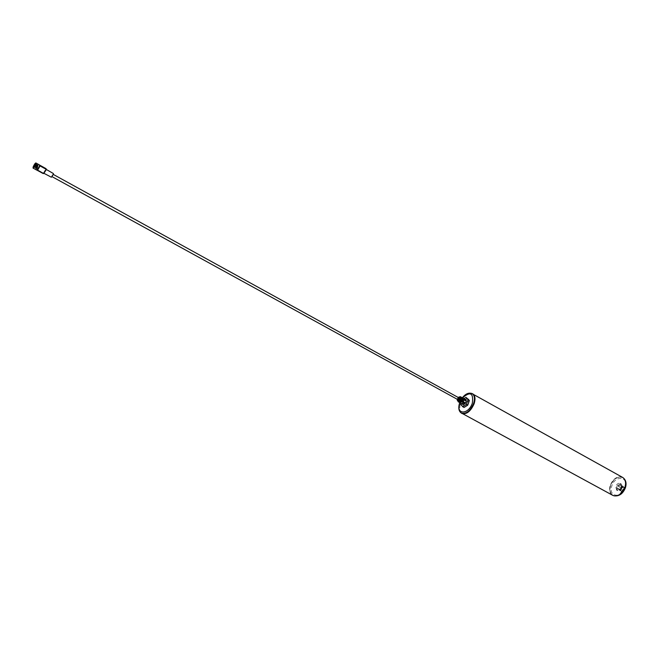 <?xml version="1.0" encoding="UTF-8"?>
<svg xmlns="http://www.w3.org/2000/svg" width="659" height="659" viewBox="0 0 659 659"><rect width="100%" height="100%" fill="white"/><g stroke="black" fill="none" stroke-linecap="round" stroke-linejoin="round"><path stroke-width="0.49" stroke-dasharray="3.29 2.47" d="M622.17 487.701L620.383 490.205C617.705 491.309 616.569 490.28 616.964 487.108C619.402 483.327 621.198 483.154 622.36 486.597L622.17 487.701M616.676 487.017L617.607 490.65L620.292 490.296L622.393 486.474L621.256 484.019C619.32 483.434 617.796 484.431 616.676 487.017M621.215 487.108C620.094 489.695 618.57 490.7 616.635 490.123L615.704 486.49C616.824 483.904 618.356 482.899 620.292 483.484L621.215 487.108M457.799 399.016C458.582 397.468 459.356 397.006 460.122 397.641L460.114 399.082L458.392 400.787L457.799 399.016M460.287 399.263L460.081 397.814L458.302 399.206L458.507 400.664L460.287 399.263M463.326 400.936L463.12 399.486L461.341 400.878L461.555 402.336L463.326 400.936M459.422 396.949L457.544 399.008L457.437 400.573M457.371 400.507L458.507 397.641L463.557 400.425L462.437 402.937L463.236 404.544M463.005 402.674L463.59 406.619C465.443 407.081 467.05 405.829 468.409 402.847L467.832 398.909C465.971 398.44 464.356 399.7 463.005 402.674M467.832 398.909L468.162 399.09C466.3 398.629 464.694 399.881 463.343 402.855L463.92 406.809L464.776 406.982M467.379 405.4L467.89 404.733M625.136 486.754L625.564 484.11C625.638 480.979 624.633 478.78 622.566 477.528C617.401 475.955 613.323 478.623 610.333 485.526C609.122 490.09 609.954 493.327 612.829 495.23C614.995 496.309 617.384 495.98 619.987 494.242L621.997 492.462M622.549 477.371C617.318 475.782 613.191 478.483 610.16 485.469C608.932 490.09 609.773 493.369 612.681 495.296M471.49 393.324L468.541 393.678C464.916 395.318 462.165 398.53 460.279 403.333L459.545 410.022L460.83 412.707M472.289 393.711L468.425 393.744C464.842 395.359 462.124 398.538 460.27 403.283L459.537 409.89L461.58 413.177M624.403 489.398L623.365 490.864C621.791 491.523 621.116 490.922 621.338 489.052C622.78 486.82 623.842 486.729 624.518 488.772L624.403 489.398M624.575 488.368L623.603 490.683L621.626 491.383L620.621 489.777L621.585 487.471L618.554 485.798L620.037 485.04L623.562 486.762L620.531 485.09L624.501 487.8L624.575 488.368L621.536 486.696L620.984 488.492L624.024 490.164M620.621 489.777L617.582 488.113L618.142 486.317L621.173 487.989M618.142 486.317L618.554 485.798M620.037 485.04L620.531 485.09M621.626 491.383L618.587 489.719L617.664 488.681L620.696 490.345M617.664 488.681L617.582 488.113M623.603 490.683L620.564 489.011L619.081 489.777L622.121 491.441M619.081 489.777L618.587 489.719M620.984 488.492L620.564 489.011M621.462 486.12L621.536 486.696M621.585 487.471L623.076 486.713M623.562 486.762L624.501 487.8M465.476 399.494L463.557 400.425M459.966 396.693L465.015 399.486M458.071 398.225L463.12 401.002M457.379 400.161L462.437 402.937M457.395 400.763L462.453 403.539M463.92 398.637L462.346 399.609L461.028 403.333M469.093 401.315L468.87 399.906M467.338 398.102L463.689 400.351L462.041 404.997L464.051 407.427M462.346 399.609L463.689 400.351M460.699 404.264L462.041 404.997M458.507 397.641L459.257 397.006M460.229 399.412L460.097 398.456L459.224 398.843L459.068 400.334L460.229 399.412M461.522 400.005L460.114 401.29L459.776 399.955L461.465 398.827L461.522 400.005M459.331 399.766L459.71 401.257L461.284 399.824L461.226 398.506L459.331 399.766M457.98 399.024L458.186 400.458L459.933 399.074L459.727 397.641L457.98 399.024M458.697 399.247L458.829 400.202L459.71 399.807L459.858 398.324L458.697 399.247M459.784 397.146L457.684 399.016L457.791 400.771M36.245 168.893L38.263 165.22L36.245 168.893L33.593 167.435L35.611 163.786M36.591 167.979L36.912 167.51L36.591 167.979M36.451 167.74L36.772 167.271L36.451 167.74M37.201 167.073L37.522 166.595L37.201 167.073M36.978 166.702L37.291 166.225L36.978 166.702M34.087 166.884L35.413 164.47M37.967 166.266L36.459 168.506L37.967 166.266M35.479 164.289L38.098 165.73M461.629 401.249L462.824 400.013L463.038 400.565L461.844 401.801L461.629 401.249M51.822 175.978L53 174.264L51.822 175.978M36.756 170.104L36.896 168.935C37.909 166.628 38.799 165.318 39.565 164.997M39.029 166.595L37.184 169.314L39.029 166.595M39.655 166.084L37.72 169.602M51.369 177.222L53.395 173.539M43.947 172.345L45.924 169.248L45.916 170.211L43.741 173.202L43.947 172.345M39.581 165.664L37.308 169.775L43.42 173.103L45.883 168.861L39.787 165.491M43.049 173.474L42.242 173.037M42.036 172.806L42.86 173.177M37.258 169.865L43.42 173.103M43.346 173.655L43.329 173.202M45.883 168.861L39.845 165.384M35.504 164.215L38.016 165.598M35.232 164.626L37.884 166.093M35.265 164.561L37.81 165.961M625.226 487.553C622.03 498.838 607.936 497.051 611.766 486.045C614.839 474.991 628.966 476.375 625.226 487.553M623.933 478.492L622.846 477.676C617.681 476.111 613.603 478.78 610.613 485.675C609.402 490.238 610.234 493.476 613.101 495.387L614.369 495.865M461.415 413.086C458.886 411.331 458.392 408.003 459.933 403.094C463.343 395.581 467.412 392.426 472.124 393.612M462.503 397.855L459.842 402.69M458.961 397.879L457.972 399.675M458.516 399.791L459.348 398.283M457.56 399.453L458.54 397.657M458.178 397.451L457.189 399.247M457.173 399.725L458.573 397.179M461.127 399.906L459.966 400.82L459.825 399.865L460.995 398.95L461.127 399.906M459.85 399.955C459.842 401.504 460.369 401.52 461.44 400.005C461.457 398.456 460.921 398.44 459.85 399.955M617.607 490.65L616.635 490.123M463.12 399.486L460.081 397.814M614.221 495.84L612.829 495.23M623.826 478.376L622.566 477.528M459.702 402.608L462.354 397.772M461.555 402.336L458.507 400.664M458.812 400.73L458.392 400.787M621.256 484.019L620.292 483.484M459.998 399.28L459.933 398.473L459.224 398.843M459.71 399.807L458.994 400.186L458.928 399.379M458.129 397.426L457.14 399.222M459.068 400.334L459.966 400.82L459.9 399.947L460.995 398.95L460.097 398.456M459.537 401.199L458.186 400.458M459.858 398.324L459.134 397.929M458.829 400.202L458.104 399.799M461.086 398.39L459.727 397.641M36.575 168.119L34.079 166.743M36.434 167.88L33.939 166.513M37.184 167.213L34.68 165.837M36.962 166.834L34.457 165.467M33.906 167.106L36.459 168.506M462.824 400.013L459.232 398.028M461.844 401.801L458.244 399.824M38.263 165.22L35.619 163.762M37.291 166.225L34.795 164.849M37.522 166.595L35.018 165.22M36.772 167.271L34.276 165.895M36.912 167.51L34.416 166.134"/><path stroke-width="0.99" d="M457.437 400.573C458.302 401.636 459.282 401.142 460.377 399.09L459.422 396.949M459.537 396.85L460.419 396.71L461.193 397.707L460.526 400.252L458.623 401.784L457.371 400.507M464.776 406.982L467.379 405.4M467.89 404.733L469.093 401.315M621.997 492.462L625.136 486.754M460.83 412.707L612.681 495.296C614.88 496.384 617.294 496.054 619.938 494.299L625.029 487.133L625.58 484.036C625.655 480.864 624.641 478.64 622.549 477.371L471.49 393.324M461.786 413.448C466.539 414.626 470.65 411.405 474.109 403.778C475.641 398.835 475.147 395.482 472.635 393.736M461.58 413.177L461.753 413.267C466.44 414.437 470.501 411.249 473.928 403.72C475.436 398.835 474.95 395.532 472.462 393.794L472.289 393.711M461.218 398.308L466.275 401.092L466.259 400.499L465.476 399.494L460.419 396.71M461.193 397.707L466.259 400.499M458.17 401.768L463.689 404.56L465.592 403.036L466.275 401.092M458.623 401.784L463.689 404.56M461.028 403.333L460.699 404.264L462.7 406.694L466.374 404.453L468.03 399.766L466.004 397.352L463.92 398.637M468.87 399.906L468.195 399.107M462.7 406.694L464.051 407.427L467.725 405.186L469.373 400.507L466.004 397.352M466.374 404.453L467.725 405.186M468.03 399.766L469.373 400.507M460.526 400.252L465.592 403.036M460.089 400.837L465.155 403.621M457.791 400.771L460.229 399.082L459.784 397.146M35.446 164.388L33.354 167.559L33.436 166.62L35.594 163.49L35.446 164.388M35.611 163.786L33.354 167.559M34.095 166.603L34.416 166.134L34.095 166.603M33.955 166.373L34.276 165.895L33.955 166.373M34.482 165.327L34.795 164.849L34.482 165.327M35.438 164.264L33.881 166.381L34.087 166.884M45.916 168.729L46.081 169.956L43.7 173.548L37.588 170.195L43.049 173.474M46.196 169.174L40.117 165.821L37.588 170.195M33.181 166.892C34.194 164.585 35.084 163.267 35.841 162.946L35.693 164.107C34.68 166.43 33.79 167.74 33.032 168.061L33.181 166.892M35.841 162.946L39.565 164.997L39.416 166.167C38.411 168.473 37.522 169.791 36.756 170.104L33.032 168.061M37.547 169.511L39.556 166.884L39.482 165.986M46.155 169.379L53.395 173.539L53.313 174.388L51.369 177.222L44.046 173.358M37.308 169.775L37.522 170.31M37.316 170.343L43.099 173.515M40.117 165.821L40.067 165.343L39.581 165.664M42.761 173.325L42.028 172.922M46.163 169.297L40.051 165.928M614.369 495.865C619.196 496.252 622.837 493.402 625.292 487.314C626.338 483.558 625.877 480.617 623.933 478.492M459.842 402.69L459.825 402.748C455.245 414.659 468.327 415.31 472.338 403.143C473.623 392.945 470.345 391.182 462.503 397.855M472.462 393.794L472.124 393.612C474.612 395.342 475.098 398.646 473.59 403.53C470.164 411.068 466.102 414.256 461.415 413.086C458.697 411.331 458.104 407.896 459.636 402.789L459.702 402.608M457.972 399.675L458.516 399.791M458.54 397.657L459.241 398.794L457.56 399.453M457.189 399.247C457.511 400.96 458.31 400.812 459.578 398.802C459.891 397.188 459.422 396.734 458.178 397.451M458.573 397.179L459.628 397.031L459.891 398.901L457.61 400.697L457.173 399.725M625.498 487.528C623.068 493.649 619.312 496.416 614.221 495.84M462.354 397.772C465.551 393.752 468.813 392.36 472.124 393.612M625.506 487.503C626.594 483.673 626.034 480.625 623.826 478.376M458.104 399.799L459.191 398.802L459.134 397.929M457.14 399.222L457.947 400.886M459.966 397.22L458.129 397.426M459.232 398.028L53.297 174.429M46.089 168.671L40.067 165.343M42.127 172.987L42.728 173.317M458.244 399.824L52.069 176.661"/></g></svg>
